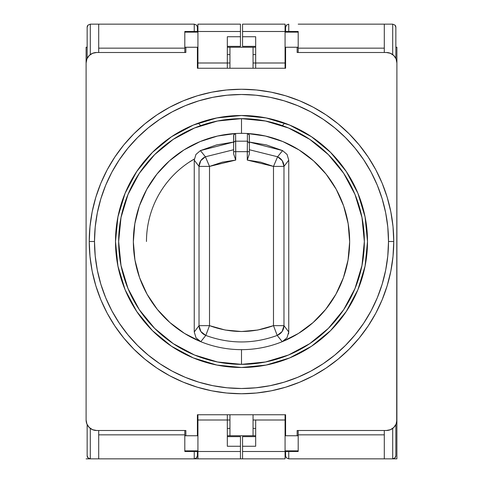 <?xml version="1.0" encoding="UTF-8"?>
<svg xmlns="http://www.w3.org/2000/svg" width="483" height="483" viewBox="0 0 483 483"><rect width="100%" height="100%" fill="white"/><g stroke="black" fill="none" stroke-linecap="round" stroke-linejoin="round"><path stroke-width="0.72" d="M253.05 435.751L253.05 414.752L253.05 435.751L229.95 435.751L255.676 435.751L227.324 435.751L253.05 435.751M229.95 414.752L229.95 435.751L229.95 414.752M229.95 68.248L229.95 47.249L253.05 47.249L253.05 68.248L253.05 47.249L229.95 47.249L229.95 68.248M229.95 419.999L227.324 419.999L229.95 419.999M197.927 419.999L227.324 419.999L227.324 446.25L240.449 446.25L240.449 436.644L240.449 446.25L227.324 446.25L227.324 419.999L197.927 419.999L197.927 414.752L197.927 451.496L184.802 451.496L197.927 451.496L197.927 458.85L240.449 458.85L240.449 446.25L240.449 451.496L197.927 451.496L197.927 419.999M285.598 419.999L285.073 419.999L285.598 419.999M255.676 419.999L253.05 419.999L255.676 419.999L255.676 446.25L242.551 446.25L242.551 458.85L242.551 451.496L285.073 451.496L285.073 458.85L242.551 458.85L285.073 458.85L285.073 451.496L298.198 451.496L285.073 451.496L285.073 419.999L255.676 419.999L285.073 419.999L285.073 414.752L285.073 451.496L242.551 451.496L242.551 446.25L255.676 446.25L255.676 419.999M285.598 63.001L285.073 63.001L285.598 63.001M255.676 63.001L253.05 63.001L255.676 63.001L255.676 36.75L242.551 36.75L242.551 46.356L242.551 36.75L255.676 36.75L255.676 63.001L285.073 63.001L255.676 63.001L255.676 68.248L255.676 63.001M229.95 63.001L227.324 63.001L229.95 63.001M197.927 63.001L227.324 63.001L227.324 36.75L240.449 36.75L240.449 24.15L240.449 31.498L197.927 31.498L197.927 24.15L240.449 24.15L197.927 24.15L197.927 31.498L184.802 31.498L197.927 31.498L197.927 68.248L197.927 63.001L227.324 63.001L227.324 68.248L227.324 36.75L240.449 36.75L240.449 31.498L197.927 31.498L197.927 63.001M197.402 435.751L185.852 435.751L185.852 430.498L185.852 435.751L197.402 435.751L197.402 414.752L197.402 435.751L197.927 435.751L197.402 435.751M297.148 435.751L285.598 435.751L297.148 435.751L297.148 430.498L297.148 435.751L298.198 435.751L298.198 450.868L285.073 450.868L298.198 450.868L298.198 435.751L297.148 435.751M396.899 419.999A10.499 10.499 0 0 1 386.4 430.498L390.415 429.701L393.826 427.425L396.102 424.02L396.899 419.999L396.899 63.001L396.102 58.98L393.826 55.575L390.415 53.299L386.4 52.502A10.499 10.499 0 0 1 396.899 63.001L396.7 422.045M297.148 47.249L297.148 52.502L297.148 47.249L285.598 47.249L298.198 47.249L298.198 52.502L298.198 31.498L285.073 31.498L298.198 31.498L298.198 47.249L297.148 47.249M185.852 47.249L197.402 47.249L197.402 68.248L285.598 68.248L197.402 68.248L197.402 47.249L185.852 47.249L185.852 52.502L185.852 47.249L184.802 47.249L184.802 32.132L197.927 32.132L184.802 32.132L184.802 47.249L185.852 47.249M86.3 60.949L86.101 63.001A10.499 10.499 0 0 1 96.6 52.502L92.585 53.299L89.174 55.575L86.898 58.98L86.101 63.001L86.101 419.999L86.898 424.02L89.174 427.425L92.585 429.701L96.6 430.498A10.499 10.499 0 0 1 86.101 419.999L86.101 47.249L87.151 47.249L86.101 47.249L86.101 85.05M197.402 414.752L285.598 414.752L197.402 414.752L285.598 414.752L285.598 435.751L285.073 435.751L285.598 435.751L285.598 414.752M297.148 430.498L386.4 430.498L297.148 430.498M386.4 52.502L297.148 52.502L386.4 52.502M285.598 68.248L285.598 47.249L285.073 47.249L285.598 47.249L285.598 68.248L197.402 68.248M185.852 52.502L96.6 52.502L185.852 52.502M96.6 430.498L185.852 430.498L96.6 430.498M396.102 58.98L395.13 57.169M393.826 55.575L392.232 54.271M86.898 424.02L87.87 425.831M89.174 427.425L90.768 428.729M198.235 123.159L200.699 125.622L198.235 123.159L195.561 124.173L216.921 117.918L193.285 125.091L171.501 136.737L152.405 152.405L136.737 171.495L125.091 193.285L117.918 216.915L115.497 241.5L117.918 266.079L125.091 289.715L136.737 311.499L152.405 330.595L171.501 346.263L193.285 357.909L216.921 365.076L241.5 367.497L263.368 365.589L241.5 367.497L266.079 365.076L289.715 357.909L311.499 346.263L330.595 330.595L346.263 311.499L357.909 289.715L365.082 266.079L367.503 241.5A126.003 126.003 0 0 1 241.5 367.497A126.003 126.003 0 0 1 115.497 241.5A126.003 126.003 0 0 1 241.5 115.497A126.003 126.003 0 0 1 367.503 241.5L365.082 216.915L357.909 193.285L346.263 171.495L330.595 152.405L311.499 136.737L289.715 125.091L266.079 117.918L241.5 115.497L216.921 117.918M284.765 123.159L282.301 125.622L284.765 123.159M160.386 145.081L155.882 149.054L166.641 140.148M148.975 155.967L144.882 160.622L148.975 155.967M144.858 160.652L140.088 166.72L144.858 160.652M134.666 174.695L132.336 178.577L134.666 174.695M132.288 178.662L127.76 187.277L132.288 178.662M124.125 195.687L119.343 210.624M117.665 218.231L117.405 219.68L117.665 218.231M117.387 219.783L115.503 240.516L117.387 219.783M178.547 350.646L187.265 355.228L178.547 350.646M195.645 358.857L210.666 363.669L198.459 359.92M219.632 365.589L241.5 367.497L219.632 365.589M322.457 338.052L327.063 333.995L316.311 342.888M333.964 327.094L337.955 322.572L333.964 327.094M359.871 284.668L363.681 272.291M365.317 264.865L365.565 263.495L365.317 264.865M365.571 263.47L367.503 241.603L365.571 263.47M367.497 240.516L365.613 219.783L367.497 240.516M187.235 127.784L174.58 134.739M115.497 241.603L117.683 264.865M119.319 272.291L124.155 287.397L119.319 272.291M127.778 295.747L134.715 308.377M140.13 316.335L144.985 322.499M145.045 322.572L149.03 327.094M155.937 333.995L166.689 342.888M174.659 348.309L178.511 350.628M218.183 365.323L219.596 365.583M263.404 365.583L264.817 365.323M284.602 359.895L272.334 363.669L284.541 359.92M295.735 355.228L304.453 350.646M304.471 350.634L308.341 348.309M337.985 322.535L342.87 316.335M348.285 308.377L355.222 295.747M365.595 219.68L365.335 218.231M355.24 187.277L348.334 174.695M342.912 166.72L338.142 160.652M338.118 160.622L334.025 155.973M327.118 149.054L316.359 140.148M308.42 134.739L295.765 127.784M266.079 117.918L284.807 123.177M205.788 335.431C229.594 344.119 253.406 344.119 277.212 335.431C253.406 344.119 229.594 344.119 205.788 335.431L200.783 341.692L205.788 335.431C201.538 333.542 199.28 330.281 199.026 325.645L194.251 331.972L196.026 337.822L200.783 341.692A108.15 108.15 0 0 0 282.217 341.692L298.476 333.427L313.111 322.547L325.705 309.361L335.914 294.25L343.431 277.634L348.056 259.999L349.65 241.832L348.165 223.653L343.655 205.987L336.234 189.33L326.122 174.152L313.6 160.893L299.031 149.923L282.827 141.555L265.451 136.037L247.387 133.513A108.15 108.15 0 0 1 282.217 341.692A108.15 108.15 0 0 1 241.5 349.65L241.5 364.351A122.851 122.851 0 0 0 364.351 241.5A122.851 122.851 0 0 0 241.5 118.649L241.5 133.35A108.15 108.15 0 0 1 247.387 133.513A108.15 108.15 0 0 0 235.613 133.513L235.601 141.181L247.399 141.181L247.387 133.513L247.399 141.181L235.601 141.181L235.722 151.668L247.278 151.668L247.399 141.181L249.373 143.276L249.373 135.614L248.799 134.165L247.387 133.513L249.228 134.835L249.373 143.276L247.399 141.181L247.278 160.078L249.373 153.932L249.373 151.668L247.278 151.668L249.373 151.668L249.373 143.276L249.373 153.932L247.278 160.078L247.278 151.668L235.722 151.668L235.613 133.513L233.772 134.835L233.627 143.276A2.101 2.095 0 0 1 235.601 141.181A2.101 2.095 180 0 0 233.627 143.276L233.627 151.668L235.722 151.668L233.627 151.668L233.627 153.932L235.722 160.078L235.722 151.668L235.722 160.078L222.361 162.155L209.513 166.412L199.026 166.412L200.771 160.64L205.408 156.776L209.513 166.412L209.513 325.645L205.788 335.431L200.892 331.58L199.026 325.645L209.513 325.645L225.259 330.04L241.5 331.519L257.753 330.04L273.487 325.645C252.162 333.421 230.838 333.421 209.513 325.645L209.513 166.412L199.026 166.412L199.026 325.645L209.513 325.645M233.627 153.932L233.627 149.748L205.408 156.776L200.409 150.605L195.929 154.469L194.251 160.163L199.026 166.412C199.25 161.944 201.381 158.732 205.408 156.776L209.513 166.412L235.722 160.078L233.627 153.932L233.627 135.614L234.201 134.165L235.613 133.513A108.15 108.15 0 0 1 241.5 133.35L241.5 118.649A122.851 122.851 0 0 1 364.351 241.5L361.99 265.469L354.999 288.514L343.648 309.754L328.368 328.368L309.754 343.648L288.514 354.999L265.469 361.99L241.5 364.351L217.531 361.99L194.486 354.999L173.246 343.648L154.632 328.368L139.352 309.754L128.001 288.514L121.01 265.469L118.649 241.5A122.851 122.851 0 0 1 241.5 118.649L265.469 121.01L288.514 128.001L309.754 139.352L328.368 154.632L343.648 173.246L354.999 194.486L361.99 217.531L364.351 241.5A122.851 122.851 0 0 1 241.5 364.351A122.851 122.851 0 0 1 118.649 241.5L121.01 217.531L128.001 194.486L139.352 173.246L154.632 154.632L173.246 139.352L194.486 128.001L217.531 121.01L241.5 118.649A122.851 122.851 0 0 0 118.649 241.5A122.851 122.851 0 0 0 241.5 364.351L241.5 349.65A108.15 108.15 0 0 1 200.783 341.692L199.183 340.877M146.476 241.5A95.024 95.024 0 0 1 194.311 159.022L188.708 162.487M282.217 341.692L286.962 337.84L288.749 331.972L283.974 325.645L283.974 166.412L273.487 166.412L273.487 325.645L283.974 325.645C283.72 330.281 281.462 333.542 277.212 335.431L282.217 341.692L277.212 335.431L273.487 325.645L283.974 325.645L282.108 331.58L277.212 335.431L273.487 325.645L273.487 166.412L260.639 162.155L247.278 160.078L273.487 166.412L277.592 156.776L282.229 160.64L283.974 166.412L273.487 166.412L277.592 156.776L249.373 149.748L249.373 153.932M282.591 150.605L266.368 144.9L249.373 142.062L282.591 150.605L277.592 156.776C281.619 158.732 283.75 161.944 283.974 166.412L288.749 160.163L287.083 154.482L282.591 150.605L277.592 156.776L249.373 149.748M194.251 331.972L199.026 325.645L199.026 166.412L194.251 160.163L194.251 331.972L194.251 160.163M200.409 150.605L216.662 144.894L233.627 142.062L200.409 150.605L205.408 156.776L233.627 149.748M288.749 160.163L288.749 331.972L288.749 160.163L283.974 166.412L283.974 325.645L288.749 331.972L288.593 333.789M235.613 133.513L217.549 136.037L200.173 141.555L183.969 149.923L169.4 160.893L156.878 174.152L146.766 189.33L139.346 205.987L134.835 223.653L133.35 241.832L134.944 259.999L139.569 277.634L147.086 294.25L157.295 309.361L169.889 322.547L184.524 333.427L200.783 341.692A108.15 108.15 0 0 1 235.613 133.513M89.252 241.5A152.248 152.248 0 0 1 241.5 89.252A152.248 152.248 0 0 1 393.748 241.5A152.248 152.248 0 0 0 241.5 89.252A152.248 152.248 0 0 0 89.252 241.5L94.499 241.5A147.001 147.001 0 0 1 241.5 94.499A147.001 147.001 0 0 1 388.501 241.5L393.748 241.5L388.501 241.5A147.001 147.001 0 0 1 241.5 388.501A147.001 147.001 0 0 1 94.499 241.5L95.205 227.088L97.325 212.822L100.832 198.827L105.692 185.243L111.857 172.202L119.277 159.831L127.868 148.245L137.558 137.552L148.245 127.868L159.831 119.271L172.208 111.857L185.249 105.692L198.827 100.832L212.822 97.325L227.088 95.205L241.5 94.499L255.912 95.205L270.178 97.325L284.173 100.832L297.751 105.692L310.792 111.857L323.169 119.271L334.755 127.868L345.442 137.552L355.132 148.245L363.723 159.831L371.143 172.202L377.308 185.243L382.168 198.827L385.675 212.822L387.795 227.088L388.501 241.5L387.795 255.905L385.675 270.178L382.168 284.173L377.308 297.751L371.143 310.792L363.723 323.169L355.132 334.755L345.442 345.442L334.755 355.132L323.169 363.723L310.792 371.143L297.751 377.308L284.173 382.168L270.178 385.675L255.912 387.789L241.5 388.501L227.088 387.789L212.822 385.675L198.827 382.168L185.249 377.308L172.208 371.143L159.831 363.723L148.245 355.132L137.558 345.442L127.868 334.755L119.277 323.169L111.857 310.792L105.692 297.751L100.832 284.173L97.325 270.178L95.205 255.905L94.499 241.5L89.252 241.5A152.248 152.248 0 0 0 241.5 393.748A152.248 152.248 0 0 0 393.748 241.5A152.248 152.248 0 0 1 241.5 393.748A152.248 152.248 0 0 1 89.252 241.5L89.983 226.575L92.175 211.796L95.809 197.306L100.838 183.238L107.226 169.732L114.912 156.915L123.811 144.912L133.845 133.845L144.912 123.811L156.915 114.906L169.732 107.226L183.238 100.838L197.306 95.803L211.796 92.175L226.575 89.983L241.5 89.252L256.425 89.983L271.204 92.175L285.695 95.803L299.762 100.838L313.268 107.226L326.085 114.906L338.088 123.811L349.155 133.845L359.189 144.912L368.088 156.915L375.774 169.732L382.162 183.238L387.191 197.306L390.825 211.796L393.017 226.575L393.748 241.5L393.017 256.425L390.825 271.204L387.191 285.695L382.162 299.762L375.774 313.268L368.088 326.085L359.189 338.088L349.155 349.155L338.088 359.189L326.085 368.088L313.268 375.774L299.762 382.162L285.695 387.191L271.204 390.825L256.425 393.017L241.5 393.748L226.575 393.017L211.796 390.825L197.306 387.191L183.238 382.162L169.732 375.774L156.915 368.088L144.912 359.189L133.845 349.155L123.811 338.088L114.912 326.085L107.226 313.268L100.838 299.762L95.809 285.695L92.175 271.204L89.983 256.425L89.252 241.5M136.737 311.499L152.405 330.595M311.499 346.263L330.595 330.595M346.263 171.495L330.595 152.405M171.501 136.737L152.405 152.405M285.695 387.191L299.762 382.162M368.088 326.085L375.774 313.268M387.191 197.306L382.162 183.238M326.085 114.906L313.268 107.226M197.306 95.803L183.238 100.838M114.912 156.915L107.226 169.732M95.809 285.695L100.838 299.762M156.915 368.088L169.732 375.774M242.551 436.644L242.551 446.25L242.551 436.644L255.676 436.644L242.551 436.644M242.551 24.15L242.551 36.75L242.551 31.498L285.073 31.498L285.073 24.15L242.551 24.15L242.551 31.498L285.073 31.498L285.073 68.248L285.073 24.15L242.551 24.15M285.073 32.132L298.198 32.132L285.073 32.132M298.198 451.496L298.198 450.868L298.198 451.496M285.598 27.302L285.598 31.498L285.598 27.302A3.152 3.152 0 0 1 286.522 25.074L285.598 27.302L286.522 25.074L288.749 24.15L286.522 25.074A3.152 3.152 0 0 0 285.598 27.302M288.749 31.498L288.749 24.15L288.749 31.498M288.749 458.85L288.749 451.496L288.749 458.85L286.522 457.926L288.749 458.85L298.198 458.85L288.749 458.85M285.839 456.906L286.522 457.926A3.152 3.152 0 0 1 285.598 455.717L285.839 456.906L285.598 455.698A3.152 3.152 0 0 0 286.522 457.926L285.676 456.399M285.598 451.496L285.598 455.698L285.598 451.496M298.198 48.161L384.299 48.161L298.198 48.161M255.676 46.356L242.551 46.356L255.676 46.356M298.198 24.15L384.299 24.15L384.299 52.502L384.299 24.15L298.198 24.15M384.299 434.839L298.198 434.839L384.299 434.839M253.05 428.397L255.676 428.397L253.05 428.397M255.676 54.597L253.05 54.597L255.676 54.597M298.198 430.498L298.198 435.751L298.198 430.498M384.299 458.85L298.198 458.85L384.299 458.85L384.299 430.498L384.299 458.85L392.697 458.85L384.299 458.85M392.697 24.15L384.299 24.15L392.697 24.15L394.925 25.074A3.152 3.152 0 0 1 395.849 27.302A3.152 3.152 0 0 0 394.925 25.074L395.849 27.302L394.925 25.074L392.697 24.15L392.697 54.597L392.697 24.15M392.697 428.397L392.697 458.85L394.925 457.926L395.849 455.698L395.849 424.575L395.849 455.698L394.925 457.926L392.697 458.85L396.899 458.85L392.709 458.85L392.697 428.397M395.849 58.425L395.849 27.302L395.849 58.425M394.925 457.926A3.152 3.152 0 0 0 395.849 455.698A3.152 3.152 0 0 1 394.925 457.926L395.305 457.473M240.449 46.356L240.449 36.75L240.449 46.356L227.324 46.356L240.449 46.356M240.449 458.85L240.449 451.496L197.927 451.496L197.927 458.85L240.449 458.85M184.802 450.868L184.802 430.498L184.802 435.751L185.852 435.751L184.802 435.751L184.802 450.868L197.927 450.868L184.802 450.868M184.802 31.498L184.802 32.132L184.802 31.498M197.402 455.698L197.402 451.496L197.402 455.698A3.152 3.152 0 0 1 196.478 457.926L197.402 455.698L196.478 457.926L194.251 458.85L196.478 457.926A3.152 3.152 0 0 0 197.402 455.698M194.251 451.496L194.251 458.85L194.251 451.496M194.251 24.15L194.251 31.498L194.251 24.15L196.478 25.074L194.251 24.15L184.802 24.15L194.251 24.15M197.161 26.094L196.478 25.074A3.152 3.152 0 0 1 197.402 27.283L197.161 26.094L197.402 27.302A3.152 3.152 0 0 0 196.478 25.074L197.324 26.601M197.402 31.498L197.402 27.302L197.402 31.498M184.802 434.839L98.701 434.839L184.802 434.839M227.324 436.644L240.449 436.644L227.324 436.644M227.324 414.752L227.324 419.999L227.324 414.752M184.802 458.85L98.701 458.85L98.701 430.498L98.701 458.85L184.802 458.85M197.402 47.249L197.927 47.249L197.402 47.249M98.701 48.161L184.802 48.161L98.701 48.161M229.95 54.597L227.324 54.597L229.95 54.597M227.324 428.397L229.95 428.397L227.324 428.397M184.802 52.502L184.802 47.249L184.802 52.502M98.701 24.15L184.802 24.15L98.701 24.15L98.701 52.502L98.701 24.15L90.303 24.15L98.701 24.15M91.347 458.85L98.701 458.85L90.303 458.85L88.075 457.926A3.152 3.152 0 0 1 87.151 455.698A3.152 3.152 0 0 0 88.075 457.926L87.151 455.698L88.075 457.926L90.303 458.85L90.303 428.397L90.303 458.85L86.101 458.85L91.329 458.85M90.303 54.597L90.303 24.15L88.075 25.074L87.151 27.302L87.151 58.425L87.151 27.302L88.075 25.074L90.303 24.15L90.303 54.597M87.151 424.575L87.151 455.698L87.151 424.575M88.075 25.074A3.152 3.152 0 0 0 87.151 27.302A3.152 3.152 0 0 1 88.075 25.074L87.695 25.527M286.147 25.527L286.522 25.074M286.522 457.926L286.147 457.473M394.931 25.074L395.305 25.527M395.613 456.9L395.722 456.586M395.77 456.399L395.607 456.906M196.853 457.473L196.478 457.926M196.478 25.074L196.853 25.527M88.069 457.926L87.695 457.473M284.547 458.85L101.853 458.85L284.547 458.85M396.899 47.249L395.849 47.249L396.899 47.249L396.899 85.05L396.899 47.249M255.676 47.249L253.05 47.249L255.676 47.249M229.95 47.249L227.324 47.249L229.95 47.249M396.899 408.437L396.899 458.85L396.899 408.437"/></g></svg>
